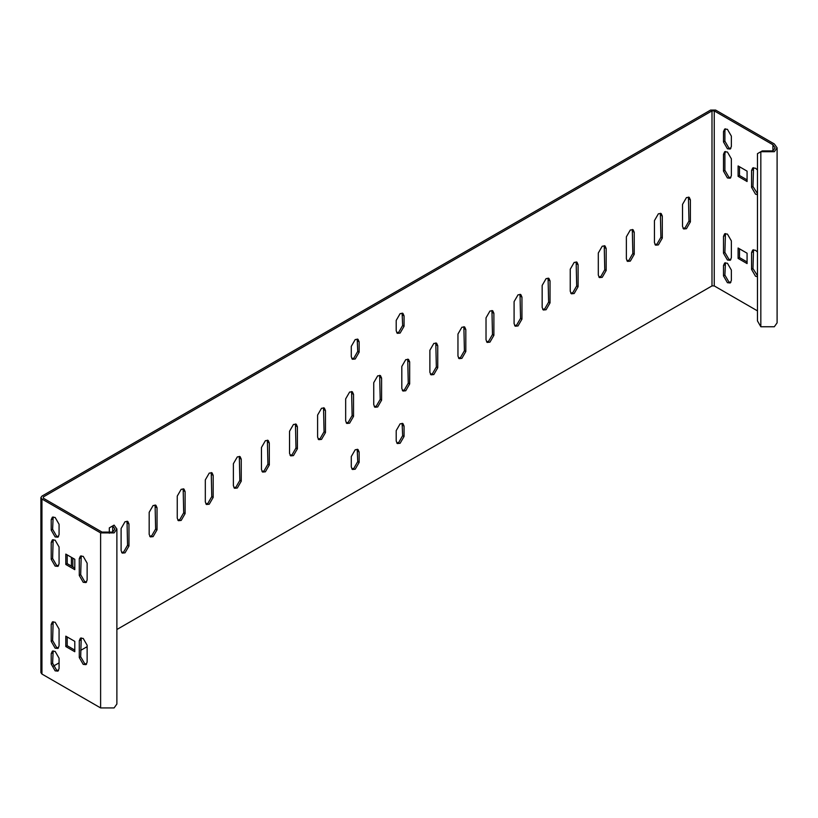 <?xml version="1.0" encoding="UTF-8"?>
<svg xmlns="http://www.w3.org/2000/svg" width="818" height="818" viewBox="0 0 818 818"><rect width="100%" height="100%" fill="white"/><g stroke="black" fill="none" stroke-linecap="round" stroke-linejoin="round"><path stroke-width="1.23" d="M116.882 529.011L114.091 532.896L100.614 532.896L41.943 499.021L40.9 497.569L40.9 672.6L41.943 674.052L100.614 707.928L114.091 707.928L116.882 704.042L116.882 529.011L114.091 525.115L109.315 527.876L109.315 533.213M74.786 651.721L65.808 646.537L65.808 636.169L74.786 641.353L74.786 651.721M83.211 638.439L87.137 645.238L87.137 662.099L85.992 664.645L83.211 664.369L79.285 657.56L79.285 640.709L80.43 638.163L83.211 638.439M55.143 622.232L59.07 629.032L59.07 645.893L57.914 648.439L55.143 648.163L51.207 641.353L51.207 624.502L52.362 621.956L55.143 622.232M55.143 651.404L59.07 658.204L59.07 668.582L57.914 671.128L55.143 670.852L51.207 664.042L51.207 653.674L52.362 651.128L55.143 651.404M65.808 554.093L74.786 559.277L74.786 569.655L65.808 564.471L65.808 554.093M83.211 582.293L79.285 575.483L79.285 558.633L80.43 556.087L83.211 556.363L87.137 563.173L87.137 580.023L85.992 582.569L83.211 582.293M55.143 566.087L51.207 559.277L51.207 542.426L52.362 539.88L55.143 540.156L59.07 546.966L59.07 563.817L57.914 566.363L55.143 566.087M55.143 536.915L51.207 530.105L51.207 519.737L52.362 517.191L55.143 517.467L59.07 524.277L59.07 534.645L57.914 537.191L55.143 536.915M40.9 497.569L41.943 496.107L710.586 110.072L715.638 110.072L774.309 143.948L777.1 147.833L774.309 151.719L760.832 151.719L757.468 153.661L757.468 320.922L760.832 326.75L760.832 151.719L762.243 150.911L772.908 150.911L775.116 147.833L772.908 144.755L714.237 110.88L711.997 110.88L43.354 496.915L43.354 498.213L43.354 496.915L43.354 498.213L102.015 532.089L112.68 532.089L114.898 529.011L112.68 525.933L112.68 532.089M458.489 358.069L460.483 357.548L464.409 350.738L463.867 326.709M430.421 374.276L432.405 373.754L436.342 366.945L435.8 342.916M402.354 390.483L404.337 389.961L408.264 383.151L407.732 359.122M290.073 455.309L292.057 454.788L295.983 447.978L295.451 423.949M318.141 439.102L320.124 438.581L324.061 431.771L323.519 407.742M346.208 422.896L348.202 422.374L352.129 415.564L351.587 391.536M374.276 406.689L376.27 406.168L380.196 399.358L379.654 375.329M351.822 358.713L353.816 358.192L357.742 351.382L357.2 339.03M396.74 332.783L398.724 332.261L402.65 325.452L402.119 313.1M351.822 468.918L353.816 468.397L357.742 461.587L357.2 449.235M396.74 442.988L398.724 442.466L402.65 435.657L402.119 423.305M261.995 471.516L263.989 470.994L267.915 464.184L267.374 440.156M233.928 487.722L235.911 487.201L239.848 480.391L239.306 456.362M514.634 325.656L516.618 325.135L520.555 318.325L520.013 294.296M486.567 341.863L488.55 341.341L492.477 334.531L491.945 310.503M542.702 309.449L544.696 308.928L548.622 302.118L548.08 278.1M570.78 293.243L572.764 292.721L576.69 285.911L576.148 261.893M177.782 520.136L179.776 519.614L183.702 512.804L183.16 488.775M205.86 503.929L207.844 503.407L211.77 496.598L211.238 472.569M121.647 552.549L123.63 552.017L127.557 545.217L127.025 521.189M149.714 536.342L151.698 535.821L155.635 529.011L155.093 504.982M598.848 277.036L600.831 276.515L604.768 269.705L604.226 245.686M626.915 260.83L628.899 260.308L632.835 253.498L632.294 229.48M654.983 244.623L656.977 244.101L660.903 237.292L660.361 213.273M683.061 228.416L685.044 227.895L688.971 221.085L688.439 197.066M71.422 566.087L71.422 557.334M53.303 666.2L59.07 662.877M80.685 650.392L87.137 646.67M116.882 629.502L711.997 285.911L711.997 110.88M465.81 351.546L461.884 358.356L459.102 358.632L457.957 356.086L457.957 334.041L461.884 327.241L464.665 326.965L465.81 329.511L465.81 351.546L464.409 350.738M437.742 367.752L433.816 374.562L431.035 374.838L429.879 372.292L429.879 350.247L433.816 343.448L436.587 343.171L437.742 345.717L437.742 367.752L436.342 366.945M409.675 383.959L405.738 390.769L402.967 391.045L401.812 388.499L401.812 366.454L405.738 359.654L408.519 359.378L409.675 361.924L409.675 383.959L408.264 383.151M297.394 448.785L293.457 455.595L290.676 455.871L289.531 453.325L289.531 431.28L293.457 424.481L296.239 424.205L297.394 426.751L297.394 448.785L295.983 447.978M325.462 432.579L321.525 439.389L318.754 439.665L317.599 437.119L317.599 415.074L321.525 408.274L324.306 407.998L325.462 410.544L325.462 432.579L324.061 431.771M353.529 416.372L349.603 423.182L346.822 423.458L345.666 420.912L345.666 398.867L349.603 392.067L352.384 391.791L353.529 394.337L353.529 416.372L352.129 415.564M381.597 400.166L377.671 406.975L374.889 407.252L373.744 404.705L373.744 382.66L377.671 375.861L380.452 375.585L381.597 378.131L381.597 400.166L380.196 399.358M355.216 339.552L357.998 339.276L359.143 341.822L359.143 352.2L355.216 359L352.435 359.276L351.28 356.73L351.28 346.362L355.216 339.552M404.061 326.27L400.125 333.069L397.354 333.345L396.198 330.799L396.198 320.431L400.125 313.621L402.906 313.345L404.061 315.891L404.061 326.27L402.65 325.452M351.28 456.567L355.216 449.757L357.998 449.481L359.143 452.027L359.143 462.405L355.216 469.205L352.435 469.481L351.28 466.935L351.28 456.567M400.125 443.274L397.354 443.55L396.198 441.004L396.198 430.636L400.125 423.826L402.906 423.55L404.061 426.096L404.061 436.475L400.125 443.274M269.316 464.992L265.39 471.802L262.609 472.078L261.463 469.532L261.463 447.487L265.39 440.687L268.171 440.411L269.316 442.957L269.316 464.992L267.915 464.184M233.386 485.739L233.386 463.694L237.322 456.894L240.093 456.618L241.249 459.164L241.249 481.199L237.322 488.009L234.541 488.285L233.386 485.739M521.956 297.098L521.956 319.132L518.029 325.942L515.248 326.218L514.093 323.672L514.093 301.627L518.029 294.828L520.8 294.552L521.956 297.098L520.555 296.28M489.951 311.034L492.733 310.758L493.888 313.304L493.888 335.339L489.951 342.149L487.17 342.425L486.025 339.879L486.025 317.834L489.951 311.034M542.16 307.466L542.16 285.431L546.097 278.621L548.878 278.345L550.023 280.891L550.023 302.926L546.097 309.736L543.316 310.012L542.16 307.466M570.238 269.224L574.164 262.414L576.946 262.138L578.091 264.684L578.091 286.719L574.164 293.529L571.383 293.805L570.238 291.259L570.238 269.224M185.103 491.567L185.103 513.612L181.177 520.422L178.396 520.698L177.25 518.152L177.25 496.107L181.177 489.307L183.958 489.031L185.103 491.567L183.702 490.759M213.181 497.405L209.244 504.215L206.473 504.491L205.318 501.945L205.318 479.9L209.244 473.101L212.026 472.824L213.181 475.36L213.181 497.405L211.77 496.598M121.105 528.52L125.031 521.72L127.812 521.444L128.968 523.98L128.968 546.025L125.031 552.835L122.26 553.111L121.105 550.565L121.105 528.52M157.036 507.774L157.036 529.819L153.109 536.628L150.328 536.905L149.173 534.359L149.173 512.313L153.109 505.514L155.88 505.238L157.036 507.774L155.635 506.966M606.169 270.513L602.232 277.322L599.461 277.599L598.306 275.053L598.306 253.018L602.232 246.208L605.013 245.932L606.169 248.478L606.169 270.513L604.768 269.705M626.373 258.846L626.373 236.811L630.31 230.001L633.081 229.725L634.236 232.271L634.236 254.306L630.31 261.116L627.529 261.392L626.373 258.846M662.304 238.099L658.378 244.909L655.596 245.185L654.451 242.639L654.451 220.604L658.378 213.795L661.159 213.518L662.304 216.064L662.304 238.099L660.903 237.292M682.519 226.433L682.519 204.398L686.445 197.588L689.226 197.312L690.382 199.858L690.382 221.893L686.445 228.703L683.674 228.979L682.519 226.433M72.822 558.152L72.822 566.894M53.15 516.945L52.618 529.297L56.544 536.107L58.528 536.628M53.15 539.635L52.618 558.469L56.544 565.279L58.528 565.8M81.227 555.841L80.685 574.676L84.612 581.486L86.606 582.007M67.209 554.911L67.209 563.653L74.786 568.029M53.15 650.872L52.618 663.234L56.544 670.034L58.528 670.566M53.15 621.7L52.618 640.545L56.544 647.345L58.528 647.876M81.227 637.907L80.685 656.752L84.612 663.551L86.606 664.083M67.209 636.977L67.209 645.729L74.786 650.105M777.1 147.833L777.1 322.865L774.309 326.75L760.832 326.75M757.468 310.871L714.237 285.911L711.997 285.911M723.501 131.596L724.656 129.05L727.427 129.326L731.364 136.136L731.364 146.504L730.208 149.05L727.427 148.774L723.501 141.964L723.501 131.596L724.901 130.788L724.901 141.156L728.838 147.966L730.822 148.487M723.501 154.285L724.656 151.739L727.427 152.015L731.364 158.825L731.364 175.676L730.208 178.222L727.427 177.946L723.501 171.136L723.501 154.285L724.901 153.477L724.901 170.328L728.838 177.138L730.822 177.659M757.468 194.674L755.505 194.152L751.568 187.342L751.568 170.492L752.724 167.946L755.505 168.222L757.468 169.96M747.079 181.514L738.102 176.32L738.102 165.952L747.079 171.136L747.079 181.514M727.427 263.253L731.364 270.063L731.364 280.431L730.208 282.977L727.427 282.701L723.501 275.901L723.501 265.523L724.656 262.977L727.427 263.253M727.427 234.081L731.364 240.891L731.364 257.742L730.208 260.288L727.427 260.012L723.501 253.212L723.501 236.351L724.656 233.805L727.427 234.081M757.468 276.75L755.505 276.218L751.568 269.419L751.568 252.558L752.724 250.011L755.505 250.288L757.468 252.036M747.079 263.58L738.102 258.396L738.102 248.018L747.079 253.212L747.079 263.58M725.443 128.804L724.901 130.788M725.443 151.494L724.901 153.477M753.511 167.7L752.979 186.535L757.468 193.621M739.503 166.76L739.503 175.512L747.079 179.888M725.443 262.731L724.901 275.083L728.838 281.893L730.822 282.414M725.443 233.559L724.901 252.394L728.838 259.204L730.822 259.725M753.511 249.766L752.979 268.601L757.468 275.686M739.503 248.836L739.503 257.588L747.079 261.964M739.503 175.512L738.102 176.32M738.102 258.396L739.503 257.588M65.808 564.471L67.209 563.653M65.808 646.537L67.209 645.729M100.614 532.896L100.614 707.928M41.943 499.021L41.943 674.052M714.237 285.911L714.237 110.88M772.908 150.911L772.908 144.755M723.501 141.964L724.901 141.156M723.501 171.136L724.901 170.328M751.568 170.492L752.979 169.684M751.568 187.342L752.979 186.535M724.901 275.083L723.501 275.901M723.501 265.523L724.901 264.715M724.901 252.394L723.501 253.212M724.901 235.543L723.501 236.351M752.979 268.601L751.568 269.419M751.568 252.558L752.979 251.75M52.618 529.297L51.207 530.105M52.618 518.929L51.207 519.737M51.207 559.277L52.618 558.469M52.618 541.618L51.207 542.426M80.685 574.676L79.285 575.483M80.685 557.825L79.285 558.633M51.207 664.042L52.618 663.234M52.618 652.856L51.207 653.674M52.618 640.545L51.207 641.353M52.618 623.684L51.207 624.502M80.685 656.752L79.285 657.56M80.685 639.891L79.285 640.709M465.81 329.511L464.409 328.693M436.342 344.899L437.742 345.717M409.675 361.924L408.264 361.106M295.983 425.933L297.394 426.751M324.061 409.726L325.462 410.544M352.129 393.519L353.529 394.337M380.196 377.313L381.597 378.131M359.143 341.822L357.742 341.014M357.742 351.382L359.143 352.2M402.65 315.083L404.061 315.891M359.143 452.027L357.742 451.219M357.742 461.587L359.143 462.405M402.65 425.288L404.061 426.096M402.65 435.657L404.061 436.475M269.316 442.957L267.915 442.139M241.249 459.164L239.848 458.346M239.848 480.391L241.249 481.199M520.555 318.325L521.956 319.132M492.477 334.531L493.888 335.339M493.888 313.304L492.477 312.486M550.023 280.891L548.622 280.073M548.622 302.118L550.023 302.926M576.69 285.911L578.091 286.719M578.091 264.684L576.69 263.866M183.702 512.804L185.103 513.612M213.181 475.36L211.77 474.552M128.968 523.98L127.557 523.172M127.557 545.217L128.968 546.025M155.635 529.011L157.036 529.819M606.169 248.478L604.768 247.66M632.835 253.498L634.236 254.306M634.236 232.271L632.835 231.463M662.304 216.064L660.903 215.257M690.382 199.858L688.971 199.05M690.382 221.893L688.971 221.085"/></g></svg>
